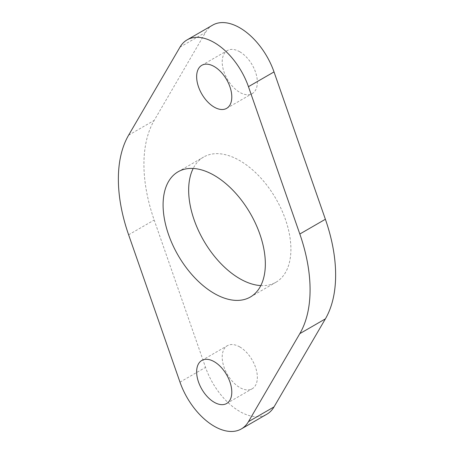 <?xml version="1.0" encoding="UTF-8"?>
<svg xmlns="http://www.w3.org/2000/svg" width="454" height="454" viewBox="0 0 454 454"><rect width="100%" height="100%" fill="white"/><g stroke="black" fill="none" stroke-linecap="round" stroke-linejoin="round"><path stroke-width="0.34" stroke-dasharray="2.27 1.7" d="M212.671 25.118A54.225 31.303 -120 0 0 205.543 32.382L154.178 120.423A135.559 78.264 -120 0 0 154.178 220.037L205.543 367.382A54.225 31.303 -120 0 0 266.89 414.184M239.78 346.935A24.851 14.346 -120 0 0 227.352 345.704A24.851 14.346 -120 0 0 223.544 365.618A24.851 14.346 -120 0 0 239.78 387.517A24.851 14.346 -120 0 0 252.208 388.749A24.851 14.346 -120 0 0 256.016 368.835A24.851 14.346 -120 0 0 239.78 346.935M260.812 285.594A72.3 41.74 -120 0 0 275.93 282.263A72.3 41.74 -120 0 0 287.013 224.327A72.3 41.74 -120 0 0 239.78 160.62A72.3 41.74 -120 0 0 203.63 157.039A72.3 41.74 -120 0 0 193.188 168.462M239.78 51.784A24.851 14.346 -120 0 0 227.352 50.553A24.851 14.346 -120 0 0 223.544 70.466A24.851 14.346 -120 0 0 239.78 92.366A24.851 14.346 -120 0 0 252.208 93.598A24.851 14.346 -120 0 0 256.016 73.684A24.851 14.346 -120 0 0 239.78 51.784M179.983 47.142L205.543 32.382M179.983 382.137L205.543 367.382M128.618 234.792L154.178 220.037M128.618 135.178L154.178 120.423M201.792 360.459L227.352 345.704M178.07 171.794L203.63 157.039M201.792 65.308L227.352 50.553M226.648 108.353L252.208 93.598M250.37 297.018L275.93 282.263M226.648 403.504L252.208 388.749"/><path stroke-width="0.68" d="M214.22 42.557A54.225 31.303 -120 0 0 187.11 39.873A54.225 31.303 -120 0 0 179.983 47.142L128.618 135.178A135.559 78.264 -120 0 0 128.618 234.792L179.983 382.137A54.225 31.303 -120 0 0 241.329 428.939A54.225 31.303 -120 0 0 248.457 421.675L299.822 333.633A135.559 78.264 -120 0 0 299.822 234.02L248.457 86.674A54.225 31.303 -120 0 0 214.22 42.557M241.329 428.939L266.89 414.184A54.225 31.303 -120 0 0 274.017 406.915L325.382 318.878A135.559 78.264 -120 0 0 325.382 219.265L274.017 71.919A54.225 31.303 -120 0 0 239.78 27.802A54.225 31.303 -120 0 0 212.671 25.118L187.11 39.873M214.22 361.69A24.851 14.346 -120 0 0 201.792 360.459A24.851 14.346 -120 0 0 197.984 380.373A24.851 14.346 -120 0 0 214.22 402.272A24.851 14.346 -120 0 0 226.648 403.504A24.851 14.346 -120 0 0 230.456 383.59A24.851 14.346 -120 0 0 214.22 361.69M193.188 168.462A72.3 41.74 -120 0 0 239.78 278.682A72.3 41.74 -120 0 0 260.812 285.594M214.22 175.375A72.3 41.74 -120 0 0 178.07 171.794A72.3 41.74 -120 0 0 166.987 229.73A72.3 41.74 -120 0 0 214.22 293.437A72.3 41.74 -120 0 0 250.37 297.018A72.3 41.74 -120 0 0 261.447 239.088A72.3 41.74 -120 0 0 214.22 175.375M214.22 66.539A24.851 14.346 -120 0 0 201.792 65.308A24.851 14.346 -120 0 0 197.984 85.221A24.851 14.346 -120 0 0 214.22 107.121A24.851 14.346 -120 0 0 226.648 108.353A24.851 14.346 -120 0 0 230.456 88.439A24.851 14.346 -120 0 0 214.22 66.539M299.822 234.02L325.382 219.265M299.822 333.633L325.382 318.878M248.457 421.675L274.017 406.915M248.457 86.674L274.017 71.919"/></g></svg>
